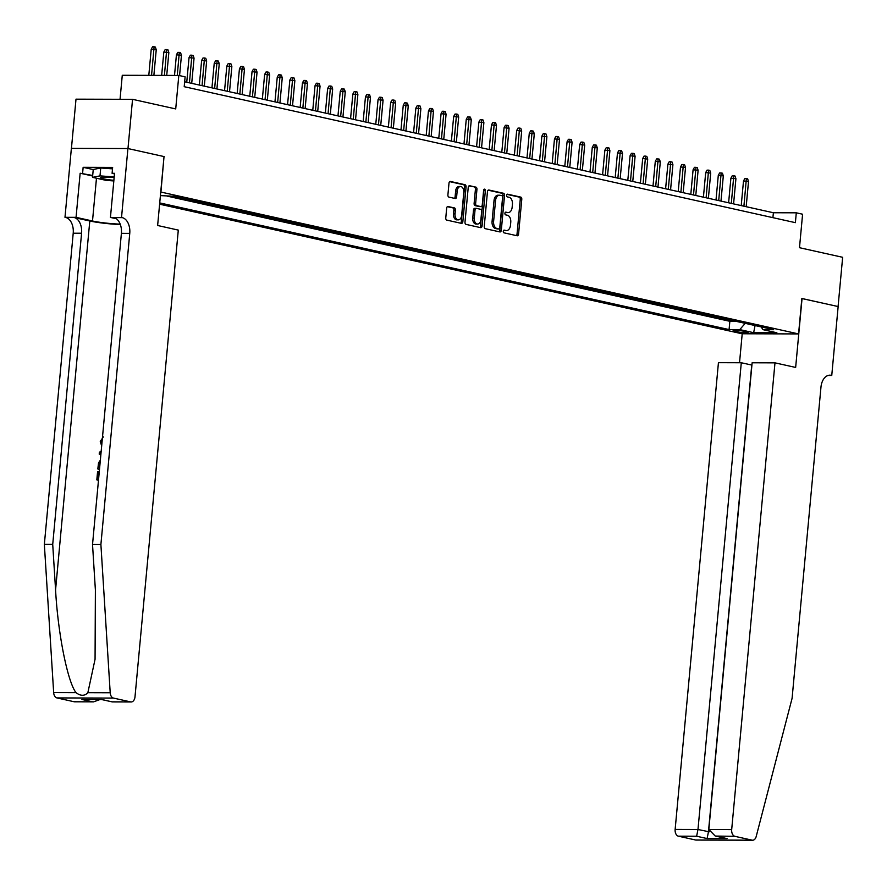 <?xml version="1.0" encoding="UTF-8"?>
<svg xmlns="http://www.w3.org/2000/svg" width="887" height="887" viewBox="0 0 887 887"><rect width="100%" height="100%" fill="white"/><g stroke="black" fill="none" stroke-linecap="round" stroke-linejoin="round"><path stroke-width="1.33" d="M503.262 231.296A1.364 0.876 90.2 0 0 504.004 232.837L517.143 235.765A1.951 1.253 90.2 0 0 517.321 235.787A1.951 1.253 90.2 0 0 518.562 234.113L521.789 199.309A1.951 1.253 90.2 0 0 520.736 197.102L507.586 194.186A1.364 0.876 90.2 0 0 507.342 196.892L509.038 197.269A6.253 4.003 90.2 0 1 512.42 204.332L512.154 207.236A6.253 4.003 90.2 0 1 508.184 212.603A6.253 4.003 90.2 0 1 507.619 212.536L505.923 212.159A1.364 0.876 90.2 0 0 505.668 214.865L507.375 215.242A6.253 4.003 90.2 0 1 510.757 222.315L510.491 225.209A6.253 4.003 90.2 0 1 506.51 230.576A6.253 4.003 90.2 0 1 505.956 230.52L504.259 230.132A1.364 0.876 90.2 0 0 503.262 231.296M448.09 206.494A1.951 1.253 90.2 0 0 447.913 206.471A1.951 1.253 90.2 0 0 446.671 208.157L445.773 217.914A1.951 1.253 90.2 0 0 446.826 220.12L461.417 223.369A1.951 1.253 90.2 0 0 461.595 223.391A1.951 1.253 90.2 0 0 462.837 221.717L466.063 186.913A1.951 1.253 90.2 0 0 465.01 184.707L450.408 181.458A1.951 1.253 90.2 0 0 450.241 181.447A1.951 1.253 90.2 0 0 448.999 183.121L447.902 194.907A1.951 1.253 90.2 0 0 448.955 197.114L455.208 198.511A1.951 1.253 90.2 0 0 455.386 198.533A1.951 1.253 90.2 0 0 456.628 196.847L457.171 191.004A5.222 3.348 90.2 0 1 460.486 186.514A5.222 3.348 90.2 0 1 463.779 192.479L461.661 215.386A5.222 3.348 90.2 0 1 458.335 219.865A5.222 3.348 90.2 0 1 455.042 213.911L455.397 210.097A1.951 1.253 90.2 0 0 454.332 207.88L447.747 206.494M164.017 156.611L160.924 192.058L798.566 333.922L801.848 298.475L838.082 306.536L842.65 257.297L799.486 247.695L802.591 214.222L796.293 212.813L795.384 222.659L184.208 86.693L185.117 76.847L178.819 75.439L122.273 75.284L120.044 99.289M164.217 156.611L127.983 148.55L132.551 99.322L175.715 108.924L178.819 75.439M484.235 226.473A1.951 1.253 90.2 0 0 485.3 228.68L499.891 231.928A1.951 1.253 90.2 0 0 500.068 231.95A1.951 1.253 90.2 0 0 501.31 230.265L504.537 195.473A1.951 1.253 90.2 0 0 503.472 193.266L488.881 190.018A1.951 1.253 90.2 0 0 488.704 189.995A1.951 1.253 90.2 0 0 487.462 191.681L484.235 226.473M480.654 227.649L466.063 224.4A1.951 1.253 90.2 0 1 464.999 222.194L468.236 187.401A1.951 1.253 90.2 0 1 469.478 185.716A1.951 1.253 90.2 0 1 469.644 185.738L475.898 187.135A1.951 1.253 90.2 0 1 476.951 189.341L475.643 203.445A1.951 1.253 90.2 0 0 476.696 205.662L480.843 206.582A1.951 1.253 90.2 0 0 481.02 206.604A1.951 1.253 90.2 0 0 482.262 204.919L483.626 190.228A1.364 0.876 90.2 0 1 485.355 190.616L482.073 225.985A1.951 1.253 90.2 0 1 480.832 227.671A1.951 1.253 90.2 0 1 480.654 227.649M71.437 148.384L76.005 99.167L132.551 99.322M174.007 196.282L180.516 197.734M186.614 199.087L193.122 200.529M199.22 201.892L205.717 203.334M211.816 204.697L218.324 206.139M224.422 207.503L230.919 208.944M237.017 210.297L243.526 211.749M249.624 213.102L256.121 214.554M262.219 215.907L268.728 217.359M274.826 218.712L281.323 220.153M287.421 221.517L293.93 222.959M300.028 224.322L306.536 225.764M312.634 227.127L319.132 228.569M325.23 229.921L331.738 231.374M337.836 232.727L344.333 234.179M350.432 235.532L356.94 236.984M363.038 238.337L369.535 239.778M375.633 241.142L382.142 242.583M388.24 243.947L394.737 245.389M400.846 246.752L407.344 248.194M413.442 249.546L419.95 250.999M426.048 252.351L432.546 253.804M438.644 255.157L445.152 256.609M451.25 257.962L457.747 259.403M463.846 260.767L470.354 262.208M476.452 263.572L482.949 265.013M489.047 266.377L495.556 267.819M501.654 269.171L508.151 270.624M514.26 271.976L520.758 273.429M526.856 274.782L533.364 276.234M539.462 277.587L545.96 279.028M552.058 280.392L558.566 281.833M564.664 283.197L571.161 284.638M577.26 286.002L583.768 287.443M589.866 288.796L596.363 290.249M602.461 291.601L608.97 293.054M615.068 294.406L621.565 295.859M627.674 297.212L634.172 298.653M640.27 300.017L646.778 301.458M652.876 302.822L659.374 304.263M665.472 305.627L671.98 307.068M678.078 308.421L684.576 309.873M690.674 311.226L697.182 312.679M703.28 314.031L709.777 315.484M715.876 316.836L723.437 318.522M746.776 331.871L744.005 331.25A6.165 0.654 -174.7 0 0 737.219 330.43A6.165 0.654 -174.7 0 0 733.117 330.663A6.165 0.654 -174.7 0 0 734.525 331.228L737.297 331.838A6.165 0.654 -174.7 0 0 744.082 332.669A6.165 0.654 -174.7 0 0 748.173 332.425A6.165 0.654 -174.7 0 0 746.776 331.871M159.605 204.187L742.02 333.767L798.566 333.922M159.727 202.912L729.081 329.576L739.769 329.609L745.213 323.356M160.403 195.606L173.863 196.249L773.697 329.698L763.008 329.665L776.868 332.758L753.64 332.692L739.769 329.609M710.842 315.717L709.755 315.717M698.235 312.911L697.16 312.911M685.64 310.106L684.553 310.106M673.033 307.301L671.958 307.301M660.438 304.496L659.351 304.496M647.832 301.702L646.756 301.691M635.225 298.897L634.15 298.886M622.63 296.092L621.554 296.092M610.023 293.287L608.948 293.287M597.428 290.481L596.341 290.481M584.821 287.676L583.746 287.676M572.226 284.871L571.139 284.871M559.619 282.077L558.544 282.066M547.024 279.272L545.937 279.261M534.417 276.467L533.342 276.467M521.811 273.662L520.736 273.662M509.216 270.857L508.14 270.857M496.609 268.051L495.534 268.051M484.014 265.246L482.927 265.246M471.407 262.452L470.332 262.441M458.812 259.647L457.725 259.636M446.205 256.842L445.13 256.842M433.61 254.037L432.523 254.037M421.003 251.232L419.928 251.232M408.397 248.427L407.321 248.427M395.802 245.621L394.726 245.621M383.195 242.827L382.12 242.816M370.6 240.022L369.513 240.011M357.993 237.217L356.918 237.217M345.398 234.412L344.311 234.412M332.791 231.607L331.716 231.607M320.196 228.802L319.109 228.802M307.589 225.997L306.514 225.997M294.983 223.202L293.907 223.191M282.388 220.397L281.301 220.386M269.781 217.592L268.706 217.592M257.186 214.787L256.099 214.787M244.579 211.982L243.504 211.982M231.984 209.177L230.897 209.177M219.377 206.372L218.302 206.372M206.782 203.578L205.695 203.566M194.175 200.772L193.1 200.761M181.569 197.967L180.493 197.967M167.665 196.238L729.846 321.305L734.968 321.316L728.482 319.642M796.293 212.813L773.375 212.747L184.662 81.781M772.91 217.659L773.375 212.747M729.846 321.305L729.081 329.576M761.113 326.904L763.008 329.665M755.07 325.551L753.64 332.692M503.661 230.343L504.426 230.509A6.253 4.003 90.2 0 0 504.98 230.576L506.51 230.576M508.184 212.603L506.654 212.592A6.253 4.003 90.2 0 1 506.1 212.536L505.324 212.359M516.334 235.587A1.951 1.253 90.2 0 0 517.032 234.101L520.259 199.309A1.951 1.253 90.2 0 0 519.205 197.102L506.998 194.386M499.082 231.751A1.951 1.253 90.2 0 0 499.78 230.265L503.007 195.473A1.951 1.253 90.2 0 0 501.953 193.266L488.16 190.195M498.782 228.924A1.364 0.876 90.2 0 0 499.769 227.759L502.607 197.213A1.364 0.876 90.2 0 0 501.865 195.672L500.068 195.273A6.253 4.003 90.2 0 0 499.514 195.207A6.253 4.003 90.2 0 0 495.545 200.573L493.604 221.451A6.253 4.003 90.2 0 0 496.986 228.524L498.782 228.924L497.252 228.913A1.364 0.876 90.2 0 0 497.496 228.913M498.538 195.262A6.253 4.003 90.2 0 0 497.984 195.207A6.253 4.003 90.2 0 0 494.015 200.573L495.545 200.573M497.252 228.913L495.456 228.513A6.253 4.003 90.2 0 1 492.074 221.451L494.015 200.573M468.924 185.915L475.898 187.135M479.667 206.571A1.951 1.253 90.2 0 1 479.49 206.593A1.951 1.253 90.2 0 1 479.313 206.571L475.177 205.651A1.951 1.253 90.2 0 1 474.113 203.445L475.421 189.33A1.951 1.253 90.2 0 0 474.368 187.124M479.845 227.471A1.951 1.253 90.2 0 0 480.543 225.985L483.825 190.616A1.364 0.876 90.2 0 0 483.725 189.751M474.279 218.091A5.222 3.348 90.2 0 0 477.583 224.056A5.222 3.348 90.2 0 0 480.898 219.566L481.652 211.494A1.951 1.253 90.2 0 0 480.588 209.288L476.452 208.367A1.951 1.253 90.2 0 0 476.275 208.345A1.951 1.253 90.2 0 0 475.033 210.019L474.279 218.091L472.76 218.091A5.222 3.348 90.2 0 0 476.053 224.045L477.583 224.056M476.097 208.367L474.922 208.356A1.951 1.253 90.2 0 0 474.745 208.345A1.951 1.253 90.2 0 0 473.503 210.019L475.033 210.019M472.76 218.091L473.503 210.019M458.335 219.865L456.805 219.865A5.222 3.348 90.2 0 1 453.512 213.911L453.867 210.086A1.951 1.253 90.2 0 0 452.813 207.88L447.37 206.671M460.486 186.514L458.956 186.514A5.222 3.348 90.2 0 0 455.641 191.004L457.171 191.004M454.399 198.333A1.951 1.253 90.2 0 0 455.098 196.847L455.641 191.004M460.619 223.191A1.951 1.253 90.2 0 0 461.307 221.706L464.533 186.913A1.951 1.253 90.2 0 0 463.48 184.707L449.687 181.635M743.494 180.992L744.847 178.542L746.377 178.553L747.641 178.83L748.517 181.502L743.494 180.992L741.222 205.596M746.377 178.553L743.916 206.194M748.517 181.502L746.178 206.704M114.146 177.566A12.928 1.386 -174.7 0 0 100.985 177.478A12.928 1.386 -174.7 0 0 100.907 177.965A12.928 1.386 -174.7 0 0 113.891 180.316M113.835 180.948L106.118 180.371L92.514 177.345L93.246 169.472L100.73 167.998L112.505 168.863M92.514 177.345L99.998 175.881L114.201 176.923M100.73 167.998L99.998 175.881M751.921 365.078L741.288 362.75L718.437 362.683L675.14 829.423L697.98 829.489L709.245 831.818M741.288 362.75L697.98 829.489L696.628 836.23L678.367 836.175L695.574 840L752.121 840.166A5.965 3.825 90.2 0 0 752.653 840.222A5.965 3.825 90.2 0 0 756.201 836.485L792.091 698.302L820.963 387.142A13.926 8.914 -89.8 0 1 829.822 375.179A13.926 8.914 -89.8 0 1 831.064 375.323L831.751 375.478L838.148 306.547L801.848 298.52M802.048 298.52L795.65 367.44L774.983 362.85L731.686 829.589A5.965 3.825 90.2 0 0 734.913 836.33L752.121 840.166M831.751 375.478L828.014 375.467M742.208 333.767L739.525 362.75M774.983 362.85L752.132 362.783L708.835 829.522L731.686 829.589M752.653 840.222L696.107 840.067A5.965 3.825 -89.8 0 1 695.574 840M678.367 836.175A5.965 3.825 -89.8 0 1 675.14 829.423M751.744 365.078L708.447 831.818L707.094 838.559L696.628 836.23M734.913 836.33L715.277 836.064L708.835 829.522M716.652 836.286L727.107 838.614L715.277 836.064M98.524 479.9L97.382 480.022A25.911 2.772 -174.7 0 0 98.512 480.067M99.532 469.001L98.402 469.123A25.911 2.772 -174.7 0 0 99.521 469.156M74.12 701.75L93.556 701.861L74.652 701.805A5.965 3.825 -89.8 0 1 74.12 701.75L56.923 697.925A5.965 3.825 -89.8 0 1 53.663 692.614L44.35 544.374L52.721 544.396L81.582 233.237A13.926 8.914 90.2 0 0 74.042 217.492L89.798 220.996A25.911 2.772 -174.7 0 0 120.355 224.555M52.721 544.396L55.571 589.844C57.899 633.296 67.556 681.848 76.027 692.669C80.628 696.14 84.575 696.151 87.857 692.703L95.064 659.252L95.386 589.955L92.525 544.507L121.397 233.348A13.926 8.914 90.2 0 0 113.858 217.603L122.218 217.625L121.53 217.47L127.916 148.539L164.028 156.567L157.631 225.498L178.298 230.099L135.001 696.838A5.965 3.825 90.2 0 1 131.198 701.961A5.965 3.825 90.2 0 1 130.666 701.905L113.469 698.08L56.923 697.925M44.35 544.374L73.211 233.214A13.926 8.914 90.2 0 0 65.671 217.459L64.984 217.315L71.37 148.384L127.916 148.539M92.525 544.507L100.896 544.529L129.757 233.37A13.926 8.914 90.2 0 0 122.218 217.625M87.857 692.703L110.21 692.769L100.896 544.529M92.636 176.003L80.152 173.231L92.691 175.482M114.49 173.852L112.095 173.32L112.638 167.41L83.145 167.321L82.602 173.231M112.095 173.32L114.534 173.32L110.443 217.437L121.53 217.47M64.984 217.315L76.06 217.337L92.503 220.996A22.375 2.395 -174.7 0 0 120.188 224.134M80.152 173.231L76.06 217.337M116.341 218.745L110.443 217.437M110.21 692.769A5.965 3.825 90.2 0 0 113.469 698.08M83.145 167.321L93.235 169.572M93.556 701.861L99.909 699.577M92.381 701.794L81.926 699.466L101.95 699.521L112.305 701.916L101.828 699.588M102.293 439.265L101.318 441.515L102.049 441.671M101.318 441.515L101.85 444.043M101.672 445.95L100.264 441.427L103.358 436.881M100.83 454.976L99.211 454.1L99.388 452.226L101.173 451.35M101.029 452.858L100.353 453.168L100.985 453.401M100.353 453.168L100.985 453.301M97.825 468.99L98.535 462.859L100.353 460.165M100.176 462.127L99.266 464.932L99.045 467.327L99.688 467.327M99.266 464.932L99.898 465.076M96.816 479.9L97.592 471.562L98.645 471.574L98.036 478.237L98.679 478.237M98.645 471.574L99.277 471.707M730.899 178.187L732.252 175.737L733.782 175.748L735.035 176.025L735.922 178.697L730.899 178.187L728.615 202.79M733.782 175.748L731.309 203.4M735.922 178.697L733.582 203.899M718.293 175.382L719.645 172.943L721.175 172.943L722.439 173.22L723.315 175.892L718.293 175.382L716.009 199.996M721.175 172.943L718.714 200.595M723.315 175.892L720.976 201.094M705.697 172.577L707.05 170.138L708.58 170.138L709.833 170.415L710.709 173.098L705.697 172.577L703.413 197.191M708.58 170.138L706.107 197.79M710.709 173.098L708.38 198.289M693.091 169.783L694.443 167.333L695.973 167.333L697.237 167.621L698.113 170.293L693.091 169.783L690.807 194.386M695.973 167.333L693.512 194.985M698.113 170.293L695.774 195.484M680.495 166.978L681.848 164.527L683.378 164.527L684.631 164.816L685.507 167.488L680.495 166.978L678.211 191.581M683.378 164.527L680.906 192.18M685.507 167.488L683.178 192.69M667.889 164.173L669.241 161.722L670.772 161.733L672.036 162.011L672.911 164.683L667.889 164.173L665.605 188.776M670.772 161.733L668.299 189.374M672.911 164.683L670.572 189.885M655.293 161.367L656.646 158.917L658.165 158.928L659.429 159.205L660.305 161.877L655.293 161.367L653.009 185.971M658.165 158.928L655.704 186.569M660.305 161.877L657.966 187.079M642.687 158.562L644.04 156.112L645.57 156.123L646.834 156.4L647.71 159.072L642.687 158.562L640.403 183.165M645.57 156.123L643.097 183.775M647.71 159.072L645.37 184.274M630.08 155.757L631.433 153.318L632.963 153.318L634.227 153.595L635.103 156.267L630.08 155.757L627.808 180.371M632.963 153.318L630.502 180.97M635.103 156.267L632.764 181.469M617.485 152.952L618.838 150.513L620.368 150.513L621.621 150.79L622.508 153.473L617.485 152.952L615.201 177.566M620.368 150.513L617.895 178.165M622.508 153.473L620.168 178.664M604.879 150.158L606.231 147.708L607.761 147.708L609.025 147.996L609.901 150.668L604.879 150.158L602.595 174.761M607.761 147.708L605.3 175.36M609.901 150.668L607.562 175.859M592.283 147.353L593.636 144.903L595.166 144.903L596.419 145.191L597.295 147.863L592.283 147.353L589.999 171.956M595.166 144.903L592.693 172.555M597.295 147.863L594.966 173.065M579.677 144.548L581.029 142.097L582.559 142.108L583.823 142.386L584.699 145.058L579.677 144.548L577.393 169.151M582.559 142.108L580.098 169.75M584.699 145.058L582.36 170.26M567.081 141.743L568.434 139.292L569.964 139.303L571.217 139.581L572.093 142.253L567.081 141.743L564.797 166.346M569.964 139.303L567.492 166.944M572.093 142.253L569.764 167.455M554.475 138.937L555.827 136.487L557.358 136.498L558.622 136.775L559.497 139.447L554.475 138.937L552.191 163.541M557.358 136.498L554.885 164.15M559.497 139.447L557.158 164.649M541.879 136.132L543.232 133.693L544.751 133.693L546.015 133.97L546.891 136.642L541.879 136.132L539.595 160.747M544.751 133.693L542.29 161.345M546.891 136.642L544.551 161.844M529.273 133.327L530.626 130.888L532.156 130.888L533.42 131.165L534.296 133.848L529.273 133.327L526.989 157.941M532.156 130.888L529.683 158.54M534.296 133.848L531.956 159.039M516.666 130.533L518.019 128.083L519.549 128.083L520.813 128.371L521.689 131.043L516.666 130.533L514.393 155.136M519.549 128.083L517.088 155.735M521.689 131.043L519.35 156.234M504.071 127.728L505.424 125.278L506.954 125.278L508.207 125.566L509.094 128.238L504.071 127.728L501.787 152.331M506.954 125.278L504.481 152.93M509.094 128.238L506.754 153.44M491.465 124.923L492.817 122.473L494.347 122.484L495.611 122.761L496.487 125.433L491.465 124.923L489.18 149.526M494.347 122.484L491.886 150.125M496.487 125.433L494.148 150.635M478.869 122.118L480.222 119.667L481.752 119.678L483.005 119.956L483.881 122.628L478.869 122.118L476.585 146.721M481.752 119.678L479.279 147.32M483.881 122.628L481.552 147.83M466.263 119.313L467.615 116.862L469.145 116.873L470.409 117.151L471.285 119.823L466.263 119.313L463.979 143.916M469.145 116.873L466.684 144.526M471.285 119.823L468.946 145.024M453.667 116.507L455.02 114.068L456.55 114.068L457.803 114.345L458.679 117.017L453.667 116.507L451.383 141.122M456.55 114.068L454.077 141.72M458.679 117.017L456.35 142.219M441.061 113.702L442.413 111.263L443.943 111.263L445.207 111.54L446.083 114.223L441.061 113.702L438.777 138.317M443.943 111.263L441.471 138.915M446.083 114.223L443.744 139.414M428.465 110.908L429.818 108.458L431.337 108.458L432.601 108.746L433.477 111.418L428.465 110.908L426.181 135.511M431.337 108.458L428.876 136.11M433.477 111.418L431.137 136.609M415.859 108.103L417.212 105.653L418.742 105.653L420.006 105.941L420.881 108.613L415.859 108.103L413.575 132.706M418.742 105.653L416.269 133.305M420.881 108.613L418.542 133.815M403.252 105.298L404.605 102.848L406.135 102.859L407.399 103.136L408.275 105.808L403.252 105.298L400.979 129.901M406.135 102.859L403.674 130.5M408.275 105.808L405.936 131.01M390.657 102.493L392.01 100.043L393.54 100.054L394.793 100.331L395.68 103.003L390.657 102.493L388.373 127.096M393.54 100.054L391.067 127.695M395.68 103.003L393.34 128.205M378.05 99.688L379.403 97.237L380.933 97.248L382.197 97.526L383.073 100.198L378.05 99.688L375.766 124.291M380.933 97.248L378.472 124.901M383.073 100.198L380.734 125.4M365.455 96.883L366.808 94.443L368.338 94.443L369.591 94.721L370.467 97.393L365.455 96.883L363.171 121.497M368.338 94.443L365.865 122.096M370.467 97.393L368.138 122.594M352.849 94.077L354.201 91.638L355.731 91.638L356.995 91.915L357.871 94.599L352.849 94.077L350.565 118.692M355.731 91.638L353.259 119.29M357.871 94.599L355.532 119.789M340.253 91.283L341.606 88.833L343.136 88.833L344.389 89.121L345.265 91.793L340.253 91.283L337.969 115.887M343.136 88.833L340.663 116.485M345.265 91.793L342.936 116.984M327.647 88.478L328.999 86.028L330.529 86.028L331.793 86.316L332.669 88.988L327.647 88.478L325.363 113.081M330.529 86.028L328.057 113.68M332.669 88.988L330.33 114.19M315.051 85.673L316.404 83.223L317.923 83.234L319.187 83.511L320.063 86.183L315.051 85.673L312.767 110.276M317.923 83.234L315.462 110.875M320.063 86.183L317.723 111.385M302.445 82.868L303.797 80.418L305.328 80.429L306.592 80.706L307.467 83.378L302.445 82.868L300.161 107.471M305.328 80.429L302.855 108.07M307.467 83.378L305.128 108.58M289.838 80.063L291.191 77.612L292.721 77.624L293.985 77.901L294.861 80.573L289.838 80.063L287.565 104.666M292.721 77.624L290.26 105.276M294.861 80.573L292.522 105.775M277.243 77.258L278.596 74.818L280.126 74.818L281.379 75.096L282.266 77.768L277.243 77.258L274.959 101.872M280.126 74.818L277.653 102.471M282.266 77.768L279.926 102.97M264.636 74.453L265.989 72.013L267.519 72.013L268.783 72.29L269.659 74.974L264.636 74.453L262.352 99.067M267.519 72.013L265.058 99.666M269.659 74.974L267.32 100.164M252.041 71.659L253.394 69.208L254.924 69.208L256.177 69.496L257.053 72.169L252.041 71.659L249.757 96.262M254.924 69.208L252.451 96.86M257.053 72.169L254.724 97.359M239.435 68.853L240.787 66.403L242.317 66.403L243.581 66.691L244.457 69.363L239.435 68.853L237.151 93.457M242.317 66.403L239.845 94.055M244.457 69.363L242.118 94.565M226.839 66.048L228.192 63.598L229.722 63.609L230.975 63.886L231.851 66.558L226.839 66.048L224.555 90.651M229.722 63.609L227.249 91.25M231.851 66.558L229.522 91.76M214.233 63.243L215.585 60.793L217.115 60.804L218.379 61.081L219.255 63.753L214.233 63.243L211.949 87.846M217.115 60.804L214.643 88.445M219.255 63.753L216.916 88.955M201.637 60.438L202.99 57.999L204.509 57.999L205.773 58.276L206.649 60.948L201.637 60.438L199.353 85.041M204.509 57.999L202.048 85.651M206.649 60.948L204.309 86.15M189.031 57.633L190.383 55.194L191.914 55.194L193.166 55.471L194.053 58.143L189.031 57.633L186.747 82.247M191.914 55.194L189.441 82.846M194.053 58.143L191.714 83.345M176.424 54.828L177.777 52.388L179.307 52.388L180.571 52.666L181.447 55.349L176.424 54.828L174.517 75.428M179.307 52.388L177.267 75.439M181.447 55.349L179.573 75.606M163.829 52.034L165.182 49.583L166.712 49.583L167.965 49.872L168.852 52.544L163.829 52.034L161.656 75.395M166.712 49.583L164.405 75.406M168.852 52.544L166.723 75.406M151.222 49.228L152.575 46.778L154.105 46.778L155.369 47.066L156.245 49.739L151.222 49.228L148.805 75.362M154.105 46.778L151.555 75.362M156.245 49.739L153.872 75.373M737.43 330.441L737.297 331.838M734.602 330.374L734.525 331.228M504.426 230.509L505.956 230.52M506.1 212.536L507.619 212.536M519.205 197.102L520.736 197.102M520.259 199.309L521.789 199.309M517.032 234.101L518.562 234.113M501.953 193.266L503.472 193.266M503.007 195.473L504.537 195.473M499.78 230.265L501.31 230.265M492.074 221.451L493.604 221.451M495.456 228.513L496.986 228.524M475.421 189.33L476.951 189.341M474.113 203.445L475.643 203.445M475.177 205.651L476.696 205.662M479.313 206.571L480.843 206.582M483.825 190.616L485.355 190.616M480.543 225.985L482.073 225.985M452.813 207.88L454.332 207.88M453.867 210.086L455.397 210.097M453.512 213.911L455.042 213.911M455.098 196.847L456.628 196.847M463.48 184.707L465.01 184.707M464.533 186.913L466.063 186.913M461.307 221.706L462.837 221.717M727.107 838.614L707.094 838.559M828.58 375.312L831.064 375.323M55.571 589.844L89.798 220.996M121.397 233.348L129.757 233.37M81.582 233.237L73.211 233.214M81.926 699.466L101.95 699.521M112.405 701.85L130.666 701.905M53.663 692.614L76.027 692.669M74.042 217.492L65.671 217.459M96.472 178.232L92.503 220.996M497.374 228.924L498.904 228.935M497.984 195.207L499.514 195.207M479.49 206.593L481.02 206.604M474.745 208.345L476.275 208.345M112.305 701.916L131.198 701.961"/></g></svg>

